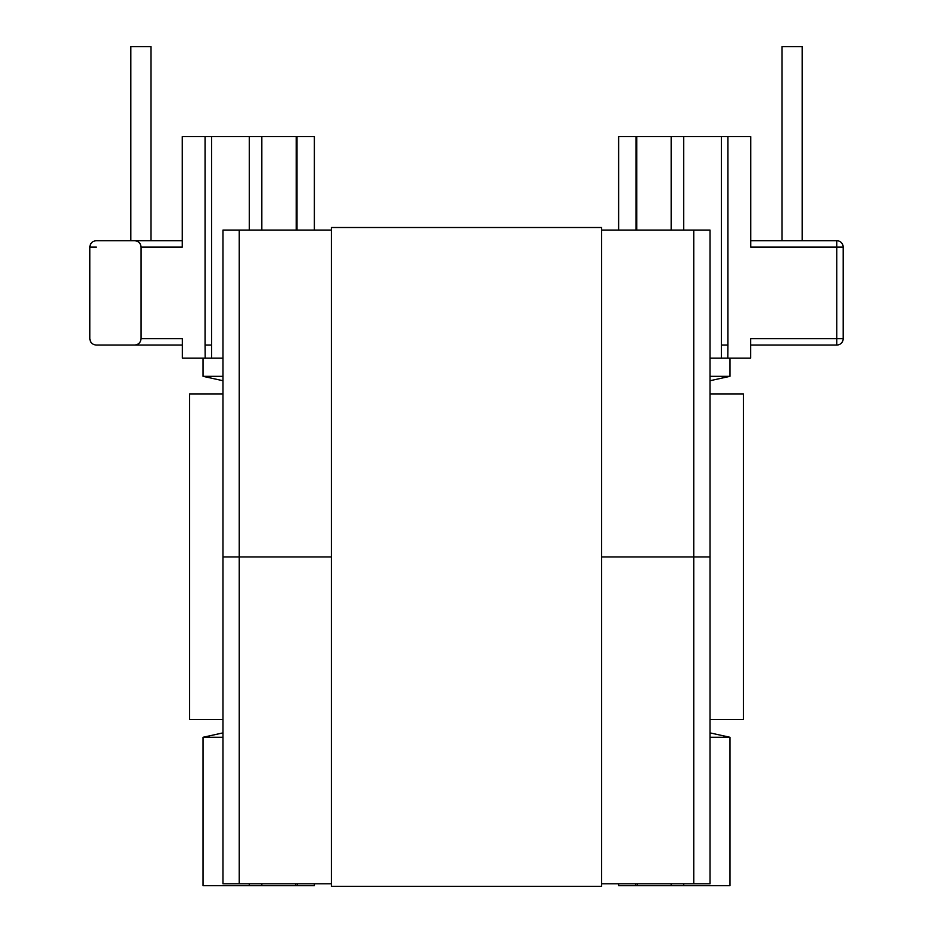<?xml version="1.0" encoding="UTF-8"?>
<svg xmlns="http://www.w3.org/2000/svg" width="933" height="933" viewBox="0 0 933 933"><rect width="100%" height="100%" fill="white"/><g stroke="black" fill="none" stroke-linecap="round" stroke-linejoin="round"><path stroke-width="1.4" d="M802.17 240.714L802.17 46.65L781.982 46.65L781.982 240.714M729.956 358.12L729.956 376.326L710.025 380.722L729.956 376.326L710.025 376.326M130.83 46.65L130.83 240.714L123.016 240.714L130.83 240.714L130.83 46.65L151.018 46.65L151.018 240.714M314.374 883.784L314.374 885.709L203.044 885.709L203.044 737.28L222.975 732.883L203.044 737.28L222.975 737.28M314.374 230.078L314.374 136.626L211.569 136.626L211.569 345.047L205.062 345.047L205.167 358.12L182.355 358.12L182.355 338.644L141.081 338.644L141.081 247.117C140.673 243.256 138.539 241.122 134.679 240.714L96.216 240.714C92.355 241.122 90.221 243.256 89.813 247.117L89.813 338.644C90.221 342.504 92.355 344.639 96.216 345.047L134.679 345.047C138.539 344.639 140.673 342.504 141.081 338.644M222.975 376.326L203.044 376.326L222.975 380.722L203.044 376.326L203.044 358.12M96.321 247.117L89.813 247.117L89.813 338.644M123.016 345.047L135.938 345.047M182.355 345.047L134.679 345.047M211.569 136.626L182.273 136.626L182.273 247.117L141.081 247.117M222.975 358.12L211.569 358.12L211.569 345.047M261.823 230.078L261.823 136.626M211.569 358.12L205.167 358.12M134.679 240.714L182.273 240.714M130.83 240.714L123.016 240.714M618.626 230.078L618.626 136.626L750.727 136.626L750.727 247.117L836.784 247.117L836.784 338.644L750.645 338.644L803.465 338.644L750.645 338.644L750.645 358.12L727.833 358.12L727.938 345.047L721.431 345.047L721.431 358.12L721.431 136.626M618.626 883.784L618.626 885.709L729.956 885.709L729.956 737.28L710.025 732.883L729.956 737.28L710.025 737.28M296.204 230.078L296.204 136.626M261.823 883.784L261.823 885.709M750.727 240.714L836.784 240.714A6.414 6.414 0 0 1 843.187 247.117L843.187 338.644L836.784 338.644L836.784 345.047A6.414 6.414 0 0 0 843.187 338.644M836.679 345.047L750.645 345.047M710.025 358.12L727.833 358.12M671.177 230.078L671.177 136.626M636.796 230.078L636.796 136.626M671.177 883.784L671.177 885.709M710.025 719.588L743.368 719.588L743.368 394.018L710.025 394.018M222.975 394.018L189.632 394.018L189.632 719.588L222.975 719.588M601.598 883.784L710.025 883.784L710.025 556.931L693.755 556.931L710.025 556.931L710.025 230.078L601.598 230.078M331.402 230.078L222.975 230.078L222.975 883.784L331.402 883.784M693.755 883.784L693.755 556.931L601.598 556.931L693.755 556.931L693.755 230.078M331.402 556.931L222.975 556.931L331.402 556.931M601.598 886.35L331.402 886.35L331.402 227.512L601.598 227.512L601.598 886.35M205.062 136.626L205.062 345.047M249.321 136.626L249.321 230.078M296.997 230.078L296.997 136.626M249.321 883.784L249.321 885.709M295.784 883.784L295.784 885.709M297.359 883.784L297.359 885.709M836.784 240.714L836.784 247.117L843.187 247.117M727.938 136.626L727.938 345.047M683.679 136.626L683.679 230.078M636.003 230.078L636.003 136.626M683.679 883.784L683.679 885.709M637.216 883.784L637.216 885.709M635.641 883.784L635.641 885.709M239.245 883.784L239.245 230.078"/></g></svg>
